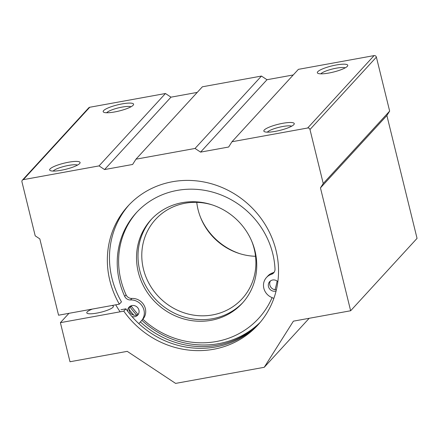 <?xml version="1.0" encoding="UTF-8"?>
<svg xmlns="http://www.w3.org/2000/svg" width="439" height="439" viewBox="0 0 439 439"><rect width="100%" height="100%" fill="white"/><g stroke="black" fill="none" stroke-linecap="round" stroke-linejoin="round"><path stroke-width="0.66" d="M137.001 212.015A81.226 76.128 42.5 0 0 126.075 294.843A5.872 5.504 42.5 0 0 131.887 298.438A12.78 11.979 42.5 0 1 144.195 305.571A12.78 11.979 42.5 0 1 142.9 319.197L138.806 323.62M120.132 311.805A94.923 88.974 42.5 0 1 115.72 304.825M273.854 298.41L271.072 297.165A12.78 11.979 42.5 0 1 266.484 277.481A12.78 11.979 42.5 0 1 271.384 274.348A5.872 5.504 42.5 0 0 273.64 272.91A5.872 5.504 42.5 0 0 275.012 269.041A81.226 76.128 42.5 0 0 221.854 195.251A81.226 76.128 42.5 0 0 136.304 212.761A81.226 76.128 42.5 0 0 124.692 296.352A5.872 5.504 42.5 0 0 130.504 299.947A12.78 11.979 42.5 0 1 142.812 307.08A12.78 11.979 42.5 0 1 141.517 320.706M266.484 277.481L267.867 275.972A12.78 11.979 42.5 0 1 272.767 272.844L271.384 274.348M274.254 272.087A5.872 5.504 42.5 0 1 272.767 272.844M276.4 289.718A5.872 5.504 42.5 0 1 269.859 285.087A5.872 5.504 42.5 0 1 270.457 280.933M138.323 314.28A5.872 5.504 42.5 0 1 129.225 310.636A5.872 5.504 42.5 0 1 129.823 306.482M276.093 290.991A5.872 5.504 42.5 0 1 268.476 286.59A5.872 5.504 42.5 0 1 269.689 281.618A5.872 5.504 42.5 0 1 277.854 281.646M127.7 311.289A5.872 5.504 42.5 0 1 129.055 307.168A5.872 5.504 42.5 0 1 137.1 307.08A5.872 5.504 42.5 0 1 137.709 315.103A5.872 5.504 42.5 0 1 131.936 316.524M130.597 306.016L129.878 306.801A88.074 82.548 -137.5 0 0 136.666 315.087M141.874 320.322A88.074 82.548 -137.5 0 0 260.354 322.177M129.878 306.801L131.563 306.504A84.162 78.883 -137.5 0 0 138.098 314.439M142.878 319.224A84.162 78.883 -137.5 0 0 272.098 297.626M275.012 289.702A84.162 78.883 -137.5 0 0 277.124 281.037M131.563 306.504A84.162 78.883 42.5 0 1 131.063 305.813M239.935 222.902A61.85 57.97 -137.5 0 0 151.054 219.687A61.85 57.97 -137.5 0 0 157.442 304.211A61.85 57.97 -137.5 0 0 242.207 303.305A61.85 57.97 -137.5 0 0 239.935 222.902M200.634 217.607A61.85 57.97 -137.5 0 0 240.012 253.731M196.754 202.357A58.716 55.034 -137.5 0 0 255.536 256.283M212.284 204.909A58.716 55.034 -137.5 0 0 155.576 219.39A58.716 55.034 -137.5 0 0 161.64 299.634A58.716 55.034 -137.5 0 0 242.114 298.772A58.716 55.034 -137.5 0 0 251.662 241.033M151.801 218.885A61.85 57.97 -137.5 0 0 158.918 302.603A61.85 57.97 -137.5 0 0 242.937 302.493M68.956 313.325L60.395 322.66L69.993 361.752L127.233 351.354L175.605 383.401L264.229 367.3L293.4 321.161L350.64 310.763L320.459 187.897L323.236 183.507L309.978 129.521A1.959 1.833 -137.5 0 0 307.673 127.996L231.973 141.748L228.642 147.021L200.574 152.119L195.048 148.453L135.964 159.187L132.633 164.46L104.57 169.558L99.038 165.898L23.338 179.65A1.959 1.833 -137.5 0 0 21.95 181.85L35.208 235.836L39.817 238.887L58.563 315.213L119.342 304.167A88.074 82.548 42.5 0 1 128.04 205.979A88.074 82.548 42.5 0 1 248.748 204.684A88.074 82.548 42.5 0 1 257.841 325.058A88.074 82.548 42.5 0 1 123.787 311.141L125.911 308.826A88.074 82.548 42.5 0 0 258.889 323.889M119.342 304.167L121.466 301.856A88.074 82.548 42.5 0 1 129.11 204.832M111.983 305.506A13.702 2.766 166.2 0 1 113.388 306.312A13.702 2.766 166.2 0 1 100.745 312.266A13.702 2.766 166.2 0 1 86.779 312.848A13.702 2.766 166.2 0 1 92.399 309.061M120.944 309.731L125.911 308.826M60.395 322.66L123.787 311.141M197.237 92.399L170.98 97.167L165.454 93.507L89.754 107.259A1.959 1.833 -137.5 0 0 88.766 107.796L22.356 180.188M309.188 318.291L264.229 367.3M320.459 187.897L386.874 115.506L417.05 238.372L350.64 310.763M386.874 115.506L389.651 111.111L323.236 183.507M389.651 111.111L376.388 57.125A1.959 1.833 -137.5 0 0 374.088 55.599L298.388 69.351L231.973 141.748M336.241 64.988A15.656 3.161 166.2 0 1 347.584 65.993A15.656 3.161 166.2 0 1 333.305 72.084A15.656 3.161 166.2 0 1 317.825 73.302A15.656 3.161 166.2 0 1 336.241 64.988M282.738 123.304A15.656 3.161 166.2 0 1 294.086 124.308A15.656 3.161 166.2 0 1 279.802 130.399A15.656 3.161 166.2 0 1 264.327 131.618A15.656 3.161 166.2 0 1 282.738 123.304M293.247 74.954L266.989 79.722L200.574 152.119M266.989 79.722L261.457 76.062L195.048 148.453M261.457 76.062L202.379 86.796L135.964 159.187M170.98 97.167L104.57 169.558M165.454 93.507L99.038 165.898M68.566 162.216A15.656 3.161 166.2 0 1 79.909 163.22A15.656 3.161 166.2 0 1 65.63 169.311A15.656 3.161 166.2 0 1 50.15 170.53A15.656 3.161 166.2 0 1 68.566 162.216M122.064 103.9A15.656 3.161 166.2 0 1 133.412 104.899A15.656 3.161 166.2 0 1 119.128 110.996A15.656 3.161 166.2 0 1 103.653 112.208A15.656 3.161 166.2 0 1 122.064 103.9M267.324 132.161A13.011 2.629 166.2 0 1 282.732 126.503A13.011 2.629 166.2 0 1 291.677 126.174M106.65 112.752A13.011 2.629 166.2 0 1 122.058 107.1A13.011 2.629 166.2 0 1 131.003 106.77M53.152 171.067A13.011 2.629 166.2 0 1 68.561 165.415A13.011 2.629 166.2 0 1 77.505 165.086M320.821 73.84A13.011 2.629 166.2 0 1 336.236 68.188A13.011 2.629 166.2 0 1 345.18 67.858M259.652 323.011A88.074 82.548 42.5 0 1 140.387 321.919M133.796 315.147A88.074 82.548 42.5 0 1 129.061 309.303M126.075 294.843L124.692 296.352M131.887 298.438L130.504 299.947M89.754 107.259L23.338 179.65M376.388 57.125L309.978 129.521M374.088 55.599L307.673 127.996"/></g></svg>

